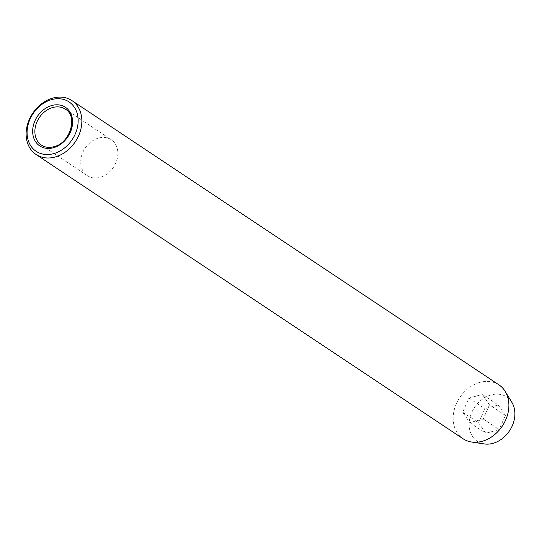 <?xml version="1.0" encoding="UTF-8"?>
<svg xmlns="http://www.w3.org/2000/svg" width="542" height="542" viewBox="0 0 542 542"><rect width="100%" height="100%" fill="white"/><g stroke="black" fill="none" stroke-linecap="round" stroke-linejoin="round"><path stroke-width="0.41" stroke-dasharray="2.71 2.03" d="M98.583 138.054A21.578 17.073 -56.3 0 0 81.734 155.364A21.578 17.073 -56.3 0 0 87.35 175.669A21.578 17.073 -56.3 0 0 100.026 177.363A21.578 17.073 -56.3 0 0 116.876 160.053A21.578 17.073 -56.3 0 0 111.266 139.741A21.578 17.073 -56.3 0 0 98.583 138.054M511.905 402.421A26.585 21.036 -56.3 0 0 491.127 394.922A26.585 21.036 -56.3 0 0 469.399 420.673A26.585 21.036 -56.3 0 0 484.27 443.939M498.965 384.881A32.371 25.609 -56.3 0 0 479.948 382.347A32.371 25.609 -56.3 0 0 454.677 408.309A32.371 25.609 -56.3 0 0 463.092 438.769M498.261 405.016L505.408 415.463L499.162 429.589L485.767 433.261L478.62 422.814L484.866 408.695L498.261 405.016L482.333 394.413L489.48 404.86L505.408 415.463M489.48 404.86L483.234 418.98L469.839 422.658L462.692 412.211L468.938 398.092L482.333 394.413M468.938 398.092L484.866 408.695M462.692 412.211L478.62 422.814M469.839 422.658L485.767 433.261M483.234 418.98L499.162 429.589M87.35 175.669L41.483 145.141A21.578 17.073 -56.3 0 0 54.166 146.828A21.578 17.073 -56.3 0 0 71.016 129.518A21.578 17.073 -56.3 0 0 65.406 109.213L111.266 139.741"/><path stroke-width="0.81" d="M53.611 153.65A29.674 23.475 -56.3 0 0 78.143 119.626A29.674 23.475 -56.3 0 0 51.632 99.606A29.674 23.475 -56.3 0 0 27.1 133.63A29.674 23.475 -56.3 0 0 53.611 153.65M52.913 98.061A32.371 25.609 123.7 0 1 71.93 100.595A32.371 25.609 123.7 0 1 80.352 131.056A32.371 25.609 123.7 0 1 55.074 157.024A32.371 25.609 123.7 0 1 36.057 154.484A32.371 25.609 123.7 0 1 27.635 124.03A32.371 25.609 123.7 0 1 52.913 98.061M36.057 154.484L463.092 438.769A32.371 25.609 -56.3 0 0 471.594 442.021L484.27 443.939A26.585 21.036 -56.3 0 0 492.902 443.356A26.585 21.036 -56.3 0 0 511.905 402.421L505.246 391.473A32.371 25.609 -56.3 0 0 498.965 384.881L71.93 100.595M471.594 442.021A32.371 25.609 -56.3 0 0 482.109 441.31A32.371 25.609 -56.3 0 0 505.246 391.473M51.842 105.5A23.198 18.353 123.7 0 1 72.574 121.157A23.198 18.353 123.7 0 1 53.394 147.756A23.198 18.353 123.7 0 1 32.669 132.099A23.198 18.353 123.7 0 1 51.842 105.5M65.406 109.213A21.578 17.073 -56.3 0 0 52.723 107.519A21.578 17.073 -56.3 0 0 35.874 124.829A21.578 17.073 -56.3 0 0 41.483 145.141C44.972 147.417 49.071 147.952 53.794 146.74C70.297 143.271 78.082 115.954 65.406 109.213"/></g></svg>
